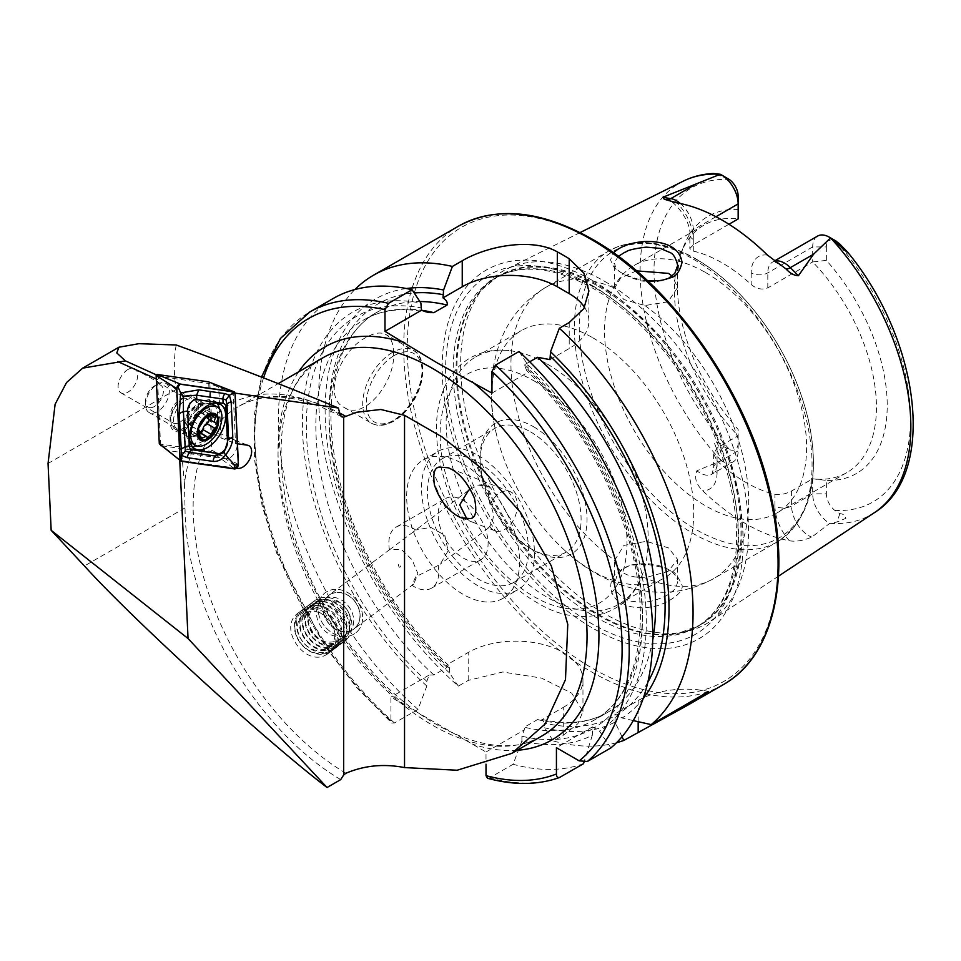 <?xml version="1.0" encoding="UTF-8"?>
<svg xmlns="http://www.w3.org/2000/svg" width="961" height="961" viewBox="0 0 961 961"><rect width="100%" height="100%" fill="white"/><g stroke="black" fill="none" stroke-linecap="round" stroke-linejoin="round"><path stroke-width="0.72" stroke-dasharray="4.8 3.6" d="M463.13 500.345A35.293 20.373 60 0 1 486.194 531.445A35.293 20.373 60 0 1 480.776 559.734A35.293 20.373 60 0 1 445.484 539.349A35.293 20.373 60 0 1 445.484 498.591A35.293 20.373 60 0 1 463.13 500.345M413.807 528.814A35.293 20.373 60 0 1 415.765 530.04L430.672 527.349L444.787 535.205L448.078 550.953L440.21 564.191L438.18 565.464A35.293 20.373 60 0 1 431.453 588.204A35.293 20.373 60 0 1 411.849 585.237L413.831 584L417.879 573.633L412.113 559.831L401.326 549.416L389.445 549.812A35.293 20.373 60 0 1 396.16 527.072A35.293 20.373 60 0 1 413.807 528.814M438.18 565.464L415.669 576.84L411.849 585.237M389.445 549.812L415.765 530.04M327.172 654.189C305.49 668.664 276.588 627.245 298.571 612.758C318.307 595.988 350.02 639.113 328.842 653.084L327.172 654.189M235.109 393.121L233.139 392.833L235.505 443.477L237.475 443.766M236.766 468.199L179.755 460.343M233.139 392.833L209.87 383.679L212.153 432.822L221.066 437.964L218.712 387.319M164.836 448.331L168.379 450.601L225.787 458.877A10.511 6.066 -60 0 0 235.541 451.31A10.511 6.066 -60 0 0 234.977 440.234A10.511 6.066 -60 0 0 234.496 440.006A10.511 6.066 -60 0 0 233.655 439.778L221.066 437.964L235.505 443.477M604.565 281.309A203.552 117.518 60 0 1 736.546 457.388A203.552 117.518 60 0 1 709.891 621.599A203.552 117.518 60 0 1 685.217 631.725A203.552 117.518 60 0 1 559.014 578.858A203.552 117.518 60 0 1 485.353 285.549A203.552 117.518 60 0 1 506.459 269.248A203.552 117.518 60 0 1 604.565 281.309M789.317 540.755C795.948 541.872 803.432 540.659 811.769 537.103L829.679 523.409L836.923 522.051L845.824 518.327C845.067 515.372 843.097 513.811 839.902 513.642L834.749 510.339A14.535 8.397 -120 0 1 826.352 493.822L812.682 493.822L791.588 506.003A11.76 6.787 180 0 1 774.938 506.003A35.965 20.77 -120 0 0 789.317 540.755A193.533 111.74 60 0 1 702.683 490.735C696.052 484.2 694.118 477.545 696.869 470.77L721.158 460.751L714.107 442.276C717.747 441.868 721.002 443.321 723.861 446.649L729.759 449.736A181.377 104.713 60 0 1 654.009 271.194A181.377 104.713 60 0 1 729.267 179.467M646.008 564.203C635.125 564.431 628.386 565.44 625.791 567.218C617.947 571.423 613.755 574.81 613.19 577.393C605.49 591.039 618.367 602.163 618.848 601.478L626.62 605.49C635.029 608.181 643.978 608.517 653.456 606.475C660.207 606.235 684.544 594.895 682.046 585.117C672.736 565.585 671.319 574.065 671.09 571.182C667.895 571.218 675.715 569.02 646.008 564.203M647.378 280.624C636.038 280.083 620.902 273.128 618.632 270.93C614.968 269.32 612.289 265.56 610.583 259.662L613.526 252.875M728.198 178.794L713.266 173.497M738.156 196.02L738.156 218.928A142.877 82.49 60 0 0 703.981 225.138A142.877 82.49 60 0 0 681.049 252.755L684.196 245.055A148.45 85.709 60 0 1 738.156 209.462M729.759 449.736A14.535 8.397 60 0 0 738.156 442.913L738.156 429.459A148.45 85.709 60 0 1 684.196 245.055M767.479 255.109A35.485 20.493 60 0 0 751.178 272.84A11.76 6.787 0 0 0 767.815 272.84L812.682 246.929L826.352 246.929A14.055 8.12 60 0 1 835.241 240.646L836.274 241.187M826.352 246.929L826.352 260.383A148.45 85.709 60 0 1 887.219 405.53A148.45 85.709 60 0 1 826.352 480.38L826.352 493.822M826.352 260.383L812.682 261.945A142.877 82.49 60 0 1 846.857 472.596A142.877 82.49 60 0 1 812.682 478.806L826.352 480.38M738.156 442.913L738.156 450.805L717.062 462.986A11.76 6.787 0 0 0 713.615 467.791A11.76 6.787 0 0 0 717.062 472.584L717.062 460.908L713.615 453.844L717.062 447.97L738.156 435.789L738.156 429.459M717.062 447.97L717.062 462.986A24.205 13.971 60 0 1 712.053 474.061L733.147 461.881A24.205 13.971 60 0 0 738.156 450.805L738.156 435.789A142.877 82.49 60 0 1 681.049 252.755M705.566 272.54A142.877 82.49 60 0 1 798.903 398.443A142.877 82.49 60 0 1 777.005 512.922A142.877 82.49 60 0 1 634.128 430.432A142.877 82.49 60 0 1 634.14 265.464A142.877 82.49 60 0 1 705.566 272.54M817.595 236.07A23.725 13.694 60 0 0 812.682 246.929L812.682 261.945L767.815 287.856C762.097 290.126 756.559 289.021 751.178 284.516A142.877 82.49 -120 0 0 722.228 262.918A142.877 82.49 -120 0 0 693.289 251.097L689.842 248.563L693.289 244.827L728.943 224.249M717.062 460.908A142.877 82.49 -120 0 0 774.938 494.326C780.308 495.095 785.858 493.99 791.588 490.987L812.682 478.806L812.682 493.822A24.205 13.971 -120 0 0 829.679 523.409M519.036 351.498L527.853 364.868A243.157 140.39 60 0 1 599.46 731.117L610.908 747.886M583.519 763.707A264.731 152.847 60 0 1 513.102 764.283L521.907 740.931A243.157 140.39 60 0 0 592.324 735.225L592.481 726.9L599.46 731.117M527.853 364.868L528.43 372.063L526.736 370.574L524.346 364.892L529.739 361.768M643.161 698.611A243.157 140.39 60 0 1 622.163 718.011L614.872 713.975L615.028 715.849A237.631 137.195 60 0 1 544.611 723.116L544.611 727.825L553.416 741.003L563.266 735.309L577.873 723.741L582.955 711.44L571.663 693.145L541.439 678.07L502.723 672.003L468.187 680.424L458.325 686.106A264.731 152.847 60 0 1 354.897 289.537M633.275 720.594L622.163 718.011M458.325 686.106L449.52 672.928L449.52 668.219L448.475 665.24L447.177 664.64L447.081 667.366L433.891 674.982L429.171 675.03L426.828 681.325L426.828 686.034L418.011 709.386L394.49 722.96L391.74 722.996L390.935 720.762L390.935 697.109L486.014 752.007L486.014 764.536M487.515 778.254L489.581 777.857L513.102 764.283M418.011 709.386A264.731 152.847 60 0 1 284.864 479.911A264.731 152.847 60 0 1 333.191 298.499M592.324 735.225L584 762.169M426.828 686.034A243.157 140.39 60 0 1 302.451 427.02A243.157 140.39 60 0 1 420.882 303.111M521.907 740.931L521.907 736.222L524.25 729.928L524.346 727.201L537.535 719.585L542.497 719.573C567.879 725.159 589.646 722.72 607.76 712.293A230.904 133.315 60 0 1 537.535 719.585M563.266 735.309L563.266 707.404L542.268 719.525L544.611 723.116M622.019 736.763L615.028 722.119A243.157 140.39 60 0 1 544.611 727.825M615.028 722.119L615.028 715.849M449.52 672.928A243.157 140.39 60 0 1 326.752 438.48A243.157 140.39 60 0 1 406.395 288.528M616.53 742.721A264.731 152.847 60 0 1 553.416 741.003M393.602 353.155C393.554 343.834 391.043 337.659 386.082 334.596C380.964 331.833 374.358 332.758 366.261 337.371C340.278 350.212 322.127 396.953 344.062 407.38C364.099 421.146 395.439 382.118 393.602 353.155M477.989 462.253A71.438 41.239 60 0 1 524.658 525.211A71.438 41.239 60 0 1 513.703 582.45A71.438 41.239 60 0 1 442.276 541.211A71.438 41.239 60 0 1 442.276 458.721A71.438 41.239 60 0 1 477.989 462.253M530.58 431.897A71.438 41.239 60 0 1 577.249 494.843A71.438 41.239 60 0 1 566.293 552.082A71.438 41.239 60 0 1 530.58 548.551A71.438 41.239 60 0 1 480.068 461.064A71.438 41.239 60 0 1 494.867 428.354A71.438 41.239 60 0 1 530.58 431.897M477.989 455.394A79.835 46.092 60 0 1 530.148 525.751A79.835 46.092 60 0 1 517.907 589.73A79.835 46.092 60 0 1 438.072 543.638A79.835 46.092 60 0 1 438.072 451.442A79.835 46.092 60 0 1 477.989 455.394M463.13 463.971A79.835 46.092 60 0 1 515.288 534.328A79.835 46.092 60 0 1 503.047 598.307A79.835 46.092 60 0 1 423.212 552.215A79.835 46.092 60 0 1 423.212 460.019A79.835 46.092 60 0 1 463.13 463.971M592.685 280.6A212.825 122.876 60 0 1 723.008 616.506A212.825 122.876 60 0 1 462.349 466.013A212.825 122.876 60 0 1 592.685 280.6M636.482 270.858L620.686 277.921L614.68 288.084L623.881 299.544L644.915 305.55L668.003 301.802L677.685 287.459L672.171 276.059M614.68 560.335L623.881 545.428L646.152 541.319L668.46 547.866L677.685 559.518L668.015 571.411L644.915 577.801C627.016 577.477 616.938 571.651 614.68 560.335A168.079 97.049 60 0 1 517.318 412.329A168.079 97.049 60 0 1 545.752 287.375A168.079 97.049 60 0 1 614.68 288.084M592.685 337.719A142.877 82.49 60 0 1 686.022 463.61A142.877 82.49 60 0 1 664.123 578.102A142.877 82.49 60 0 1 563.098 548.827A142.877 82.49 60 0 1 496.08 432.762A142.877 82.49 60 0 1 521.246 330.644A142.877 82.49 60 0 1 592.685 337.719M547.157 363.991A142.877 82.49 60 0 1 642.681 573.789A142.877 82.49 60 0 1 618.596 604.385A142.877 82.49 60 0 1 475.731 521.895A142.877 82.49 60 0 1 475.731 356.915A142.877 82.49 60 0 1 514.255 351.354A142.877 82.49 60 0 1 547.157 363.991M533.547 426.744A75.643 43.665 60 0 1 587.039 519.384A75.643 43.665 60 0 1 533.547 550.269A75.643 43.665 60 0 1 480.068 457.628A75.643 43.665 60 0 1 533.547 426.744M429.171 675.03L390.935 697.109M563.266 707.404A67.234 38.812 0 0 0 582.955 679.956A67.234 38.812 0 0 0 541.451 644.098A67.234 38.812 0 0 0 468.187 652.507L447.177 664.64M486.014 752.007L524.25 729.928M491.96 393.121L528.43 372.063M549.968 359.63L569.212 348.519A67.234 38.812 0 0 0 588.901 321.07A67.234 38.812 0 0 0 584.576 307.388M708.617 691.476A67.234 38.812 0 0 0 638.164 700.521L614.872 713.975M592.481 726.9L556.431 747.718M677.685 581.693C676.556 586.642 674.61 590.006 671.823 591.772L668.315 594.318C665.036 597.466 648.747 602.247 648.158 601.646L644.603 602.066C623.665 601.886 627.028 598.583 624.734 598.763C624.037 597.61 626.055 601.514 617.202 592.144C614.415 586.006 615.917 591.592 614.656 583.711L616.938 575.555C616.169 577.189 617.142 573.333 624.182 568.323L628.446 566.149C628.086 565.152 634.008 564.263 646.224 563.458C657.348 564.78 664.688 566.822 668.255 569.561C673.193 572.42 676.244 575.747 677.433 579.555L677.685 559.518M618.343 256.359C614.427 262.329 613.19 264.635 614.656 263.278C615.088 267.134 617.382 270.353 621.527 272.948L623.881 274.414C644.759 283.855 644.735 280.336 645.564 281.381L653.876 281.777C661.588 280.96 665.913 280.095 666.862 279.207L668.243 278.582M733.147 461.881A24.205 13.971 60 0 1 721.158 460.751M340.122 414.635A224.742 129.747 -120 0 0 184.428 483.635L175.995 389.577C173.713 373.18 173.773 358.309 176.211 344.975M184.428 483.635L185.029 507.888A222.712 128.582 -120 0 0 340.723 779.611M168.379 450.601L179.743 459.983M161.676 445.772L216.874 453.724A10.511 6.066 120 0 0 226.628 446.168A10.511 6.066 120 0 0 226.063 435.081A10.511 6.066 120 0 0 224.742 434.636L212.153 432.822M156.343 374.85L159.946 376.484L209.87 383.679M159.946 376.484L157.52 379.535L156.271 378.97M160.559 444.859L157.52 379.535M184.368 396.965L184.368 396.965A20.169 11.64 120 0 0 170.097 421.675A20.169 11.64 120 0 0 184.368 429.903A20.169 11.64 120 0 0 198.627 405.206A20.169 11.64 120 0 0 184.368 396.965L179.911 399.548A13.862 8 120 0 0 170.097 416.533A13.862 8 120 0 0 172.968 422.876A13.862 8 120 0 0 186.842 414.864A13.862 8 120 0 0 186.842 398.863A13.862 8 120 0 0 179.911 399.548L184.368 396.965M127.909 369.529A13.862 8 120 0 0 118.852 381.745A13.862 8 120 0 0 120.978 392.857A13.862 8 120 0 0 134.84 384.844A13.862 8 120 0 0 134.84 368.832A13.862 8 120 0 0 127.909 369.529M470.373 489.101L478.434 485.089A21.01 17.118 -126.9 0 1 489.377 486.927C488.212 490.759 488.452 496.741 490.086 504.849C494.459 512.489 494.338 519.601 489.726 526.208L488.753 527.733L487.323 527.865L473.341 522.472L466.974 519.048M352.711 629.779A21.01 17.118 -126.9 0 1 327.208 621.491A21.01 17.118 -126.9 0 1 328.878 595.243A21.01 17.118 -126.9 0 1 355.186 601.766A21.01 17.118 -126.9 0 1 354.116 628.854A21.01 17.118 -126.9 0 1 352.711 629.779M398.431 564.467C399.055 570.75 402.779 564.203 398.431 564.467M353.78 634.2A25.214 20.541 -126.9 0 1 323.184 624.254A25.214 20.541 -126.9 0 1 325.19 592.769A25.214 20.541 -126.9 0 1 356.747 600.601A25.214 20.541 -126.9 0 1 355.462 633.083A25.214 20.541 -126.9 0 1 353.78 634.2M478.434 485.089L489.377 486.927M489.726 526.208A21.01 13.778 -68.9 0 0 492.957 529.763A21.01 13.778 -68.9 0 0 494.843 530.76A21.01 13.778 -68.9 0 0 515.252 516.105A21.01 13.778 -68.9 0 0 509.943 491.539A21.01 13.778 -68.9 0 0 490.086 504.849M238.436 464.475L211.84 450.253L208.669 382.214L235.121 393.337M180.175 460.463L159.562 443.97L210.939 451.382L234.844 468.992M190.903 396.1A18.487 10.679 120 0 0 173.749 409.41A18.487 10.679 120 0 0 174.734 428.918A18.487 10.679 120 0 0 193.221 418.239A18.487 10.679 120 0 0 193.221 396.893A18.487 10.679 120 0 0 190.903 396.1M211.84 450.253L210.939 451.382M217.066 403.212A25.635 14.799 120 0 0 214.447 400.905A25.635 14.799 120 0 0 211.24 399.8A25.635 14.799 120 0 0 187.455 418.263A25.635 14.799 120 0 0 188.824 445.303A25.635 14.799 120 0 0 192.14 446.409M197.125 445.976A25.635 14.799 120 0 0 219.42 408.761M190.987 442.733A22.067 12.733 120 0 0 196.524 443.658A22.067 12.733 120 0 0 215.132 425.819A22.067 12.733 120 0 0 213.042 404.521M211.456 403.836A22.067 12.733 120 0 0 207.576 403.584A22.067 12.733 120 0 0 190.987 417.266A22.067 12.733 120 0 0 187.443 438.468A22.067 12.733 120 0 0 190.086 442.12M151.333 407.632A12.601 7.28 120 0 0 163.238 392.953A12.601 7.28 120 0 0 154.469 385.89A12.601 7.28 120 0 0 145.555 401.326A12.601 7.28 120 0 0 151.333 407.632M153.267 413.158A16.805 9.706 120 0 0 167.43 399.56A16.805 9.706 120 0 0 165.845 383.343A16.805 9.706 120 0 0 157.448 384.172A16.805 9.706 120 0 0 145.555 404.761A16.805 9.706 120 0 0 149.039 412.449A16.805 9.706 120 0 0 153.267 413.158M181.197 429.279A16.805 9.706 120 0 0 194.134 418.239A16.805 9.706 120 0 0 196.092 401.914A16.805 9.706 120 0 0 193.774 399.464A16.805 9.706 120 0 0 176.968 409.17A16.805 9.706 120 0 0 176.968 428.582A16.805 9.706 120 0 0 180.248 429.363A16.805 9.706 120 0 0 181.197 429.279M200.669 433.027A2.811 1.622 -60 0 1 199.528 433.039A2.811 1.622 -60 0 1 199.095 432.546A4.925 2.847 120 0 0 198.35 431.681A4.925 2.847 120 0 0 194.338 433.231A2.811 1.622 -60 0 1 192.056 434.12A2.811 1.622 -60 0 1 191.876 431.201A4.925 2.847 120 0 0 191.575 426.095A4.925 2.847 120 0 0 191.047 425.903A2.811 1.622 -60 0 1 190.746 425.783A2.811 1.622 -60 0 1 190.362 423.369A2.811 1.622 -60 0 1 192.404 420.918A4.925 2.847 120 0 0 196.32 414.936A2.811 1.622 -60 0 1 197.606 412.197A2.811 1.622 -60 0 1 199.72 411.5A2.811 1.622 -60 0 1 200.152 411.993A4.925 2.847 120 0 0 200.897 412.858A4.925 2.847 120 0 0 204.897 411.308A2.811 1.622 -60 0 1 207.192 410.419A2.811 1.622 -60 0 1 207.36 413.338A4.925 2.847 120 0 0 206.663 416.425M207.672 418.443A4.925 2.847 120 0 0 208.201 418.636A2.811 1.622 -60 0 1 208.501 418.744A2.811 1.622 -60 0 1 208.873 419.14M348.891 632.662A21.01 17.118 53.1 0 0 348.182 605.838A21.01 17.118 53.1 0 0 322.476 600.06A21.01 17.118 53.1 0 0 321.406 627.137A21.01 17.118 53.1 0 0 347.702 633.659A21.01 17.118 53.1 0 0 348.891 632.662M329.959 646.885A21.01 17.118 53.1 0 0 329.251 620.049A21.01 17.118 53.1 0 0 303.532 614.283A21.01 17.118 53.1 0 0 302.475 641.359A21.01 17.118 53.1 0 0 328.77 647.882A21.01 17.118 53.1 0 0 329.959 646.885M355.186 627.725A20.842 16.974 53.1 0 0 345.383 594.114A20.842 16.974 53.1 0 0 323.917 614.307A20.842 16.974 53.1 0 0 355.186 627.725M356.891 631.894A25.214 20.541 53.1 0 0 356.05 599.7A25.214 20.541 53.1 0 0 325.19 592.769A25.214 20.541 53.1 0 0 323.905 625.263A25.214 20.541 53.1 0 0 355.462 633.083A25.214 20.541 53.1 0 0 356.891 631.894M346.164 639.942A25.214 20.541 53.1 0 0 345.323 607.748A25.214 20.541 53.1 0 0 314.463 600.817A25.214 20.541 53.1 0 0 313.19 633.311A25.214 20.541 53.1 0 0 344.747 641.143A25.214 20.541 53.1 0 0 346.164 639.942M344.362 639.209A23.532 19.172 53.1 0 0 349.131 630.884A23.532 19.172 53.1 0 0 325.539 599.46A23.532 19.172 53.1 0 0 310.595 628.086A23.532 19.172 53.1 0 0 344.362 639.209M343.473 641.96A25.214 20.541 53.1 0 0 348.591 633.047A25.214 20.541 53.1 0 0 323.304 599.376A25.214 20.541 53.1 0 0 307.304 630.044A25.214 20.541 53.1 0 0 343.473 641.96M341.672 641.227A23.532 19.172 53.1 0 0 346.453 632.903A23.532 19.172 53.1 0 0 322.848 601.478A23.532 19.172 53.1 0 0 307.904 630.104A23.532 19.172 53.1 0 0 341.672 641.227M340.783 643.978A25.214 20.541 53.1 0 0 345.9 635.065A25.214 20.541 53.1 0 0 320.614 601.406A25.214 20.541 53.1 0 0 304.613 632.074A25.214 20.541 53.1 0 0 340.783 643.978M338.981 643.245A23.532 19.172 53.1 0 0 343.762 634.921A23.532 19.172 53.1 0 0 320.157 603.496A23.532 19.172 53.1 0 0 305.214 632.122A23.532 19.172 53.1 0 0 338.981 643.245M338.092 646.008A25.214 20.541 53.1 0 0 343.209 637.083A25.214 20.541 53.1 0 0 317.935 603.424A25.214 20.541 53.1 0 0 301.922 634.092A25.214 20.541 53.1 0 0 338.092 646.008M336.29 645.263A23.532 19.172 53.1 0 0 341.071 636.939A23.532 19.172 53.1 0 0 317.466 605.526A23.532 19.172 53.1 0 0 302.523 634.14A23.532 19.172 53.1 0 0 336.29 645.263M335.413 648.026A25.214 20.541 53.1 0 0 340.518 639.113A25.214 20.541 53.1 0 0 315.244 605.442A25.214 20.541 53.1 0 0 303.7 608.902A25.214 20.541 53.1 0 0 302.427 641.395A25.214 20.541 53.1 0 0 333.984 649.216A25.214 20.541 53.1 0 0 335.413 648.026M333.263 649.636A25.214 20.541 53.1 0 0 332.422 617.442A25.214 20.541 53.1 0 0 301.562 610.511A25.214 20.541 53.1 0 0 300.276 643.005A25.214 20.541 53.1 0 0 331.845 650.837A25.214 20.541 53.1 0 0 333.263 649.636M331.941 649.155A24.037 19.58 53.1 0 0 320.626 610.403A24.037 19.58 53.1 0 0 295.892 633.683A24.037 19.58 53.1 0 0 331.941 649.155M345.936 773.245A218.507 126.155 60 0 1 204.573 580.588A218.507 126.155 60 0 1 238.4 406.599A218.507 126.155 60 0 1 339.714 413.074M541.776 736.066A218.507 126.155 60 0 1 323.268 609.911A218.507 126.155 60 0 1 323.268 357.6C255.938 388.676 270.461 550.701 358.201 654.885C417.326 730.672 498.543 763.767 541.776 736.066M874.534 512.561A191.443 110.527 60 0 1 829.872 523.373M721.086 460.571A191.443 110.527 60 0 1 683.211 181.185M835.241 240.646A181.377 104.713 60 0 1 910.499 419.272A181.377 104.713 60 0 1 834.749 510.339M527.853 369.625A237.631 137.195 60 0 1 594.03 727.97M647.81 682.31A237.631 137.195 60 0 1 616.722 714.864M517.126 750.301A226.916 131.008 60 0 1 472.103 743.982M404.833 705.134A226.916 131.008 60 0 1 298.631 371.835M390.935 720.762A259.686 149.928 60 0 1 263.554 377.865M559.999 777.281A264.731 152.847 60 0 1 489.581 777.857M394.49 722.96A264.731 152.847 60 0 1 261.344 493.486A264.731 152.847 60 0 1 309.67 312.073M592.324 728.955A237.631 137.195 60 0 1 521.907 736.222M426.828 681.325A237.631 137.195 60 0 1 306.367 429.279A237.631 137.195 60 0 1 420.882 307.868M433.891 674.982A230.904 133.315 60 0 1 363.666 319.965A230.904 133.315 60 0 1 421.435 310.259M524.346 364.892A230.904 133.315 60 0 1 594.571 719.909A230.904 133.315 60 0 1 524.346 727.201M652.711 640.134A230.904 133.315 60 0 1 607.76 712.293L594.571 719.909C639.113 696.124 654.129 617.935 626.38 532.202C605.886 469.388 572.684 415.512 526.736 370.574M447.081 667.366A230.904 133.315 60 0 1 376.856 312.349A230.904 133.315 60 0 1 419.849 301.538M449.52 668.219A237.631 137.195 60 0 1 330.14 435.357A237.631 137.195 60 0 1 414.191 292.949M723.261 684.664A264.731 152.847 60 0 1 458.529 531.817A264.731 152.847 60 0 1 458.529 226.135M592.685 240.274A262.209 151.394 60 0 1 753.256 654.117A262.209 151.394 60 0 1 432.114 468.716A262.209 151.394 60 0 1 592.685 240.274M592.12 285.513A207.192 119.62 60 0 1 719.008 612.529A207.192 119.62 60 0 1 465.244 466.025A207.192 119.62 60 0 1 592.12 285.513M595.652 288.168A201.45 116.305 60 0 1 727.261 465.689A201.45 116.305 60 0 1 696.377 627.113A201.45 116.305 60 0 1 494.927 510.808A201.45 116.305 60 0 1 494.927 278.185A201.45 116.305 60 0 1 595.652 288.168M598.559 286.498A201.45 116.305 60 0 1 730.156 464.019A201.45 116.305 60 0 1 699.284 625.443A201.45 116.305 60 0 1 497.822 509.138A201.45 116.305 60 0 1 497.834 276.516A201.45 116.305 60 0 1 598.559 286.498M599.472 285.825A201.618 116.413 60 0 1 735.79 480.908A201.618 116.413 60 0 1 679.355 632.927A201.618 116.413 60 0 1 498.663 508.645A201.618 116.413 60 0 1 481.389 290.03A201.618 116.413 60 0 1 599.472 285.825M696.305 259.362A165.568 95.583 60 0 1 797.69 520.67A165.568 95.583 60 0 1 594.919 403.596A165.568 95.583 60 0 1 696.305 259.362M693.217 259.086A168.079 97.049 60 0 1 803.024 407.2A168.079 97.049 60 0 1 777.257 541.896A168.079 97.049 60 0 1 609.178 444.847A168.079 97.049 60 0 1 609.178 250.761A168.079 97.049 60 0 1 693.217 259.086M644.915 305.55A168.079 97.049 60 0 1 742.276 453.556A168.079 97.049 60 0 1 713.831 578.51A168.079 97.049 60 0 1 644.915 577.801M533.547 380.604A132.162 76.303 60 0 1 614.475 589.177A132.162 76.303 60 0 1 452.619 495.732A132.162 76.303 60 0 1 533.547 380.604M468.187 680.424L468.187 652.507M569.212 322.536L569.212 348.519M638.164 721.699L638.164 700.521M791.588 490.987L791.588 506.003A24.205 13.971 -120 0 0 811.769 537.103M839.902 513.642L836.923 522.051M774.938 506.003L774.938 494.326M717.062 472.584A35.965 20.77 60 0 1 702.683 490.735M713.615 453.844L713.615 467.791L712.053 474.061A24.205 13.971 60 0 1 696.869 470.77M723.861 446.649L717.783 453.28M767.815 287.856L767.815 272.84A23.725 13.694 60 0 1 772.728 261.981A23.725 13.694 60 0 1 774.914 261.116M693.289 251.097L693.289 239.421A35.485 20.493 -120 0 0 676.988 202.867M751.178 272.84L751.178 284.516M693.289 239.421A11.76 6.787 180 0 1 689.842 234.616A11.76 6.787 180 0 1 693.289 229.811L715.957 216.718M680.4 203.528A23.725 13.694 -120 0 1 693.289 229.811L693.289 244.827M665.673 199.48A11.76 8.709 98.9 0 0 666.105 199.564A11.76 8.709 98.9 0 0 666.369 199.6M717.326 173.593L724.582 177.401M392.412 352.471A42.02 24.265 120 0 0 364.964 389.493A42.02 24.265 120 0 0 371.402 423.164A42.02 24.265 120 0 0 413.422 398.911A42.02 24.265 120 0 0 413.422 350.393A42.02 24.265 120 0 0 392.412 352.471M394.202 355.558A39.497 22.8 -60 0 1 418.383 389.974A39.497 22.8 -60 0 1 370.009 417.903A39.497 22.8 -60 0 1 394.202 355.558M216.874 453.724L225.787 458.877L237.151 467.815M247.397 445.195L233.655 439.778L224.742 434.636M185.029 507.888L84.436 565.969M175.995 389.577L48.05 463.454M203.516 403.38A18.487 10.679 120 0 0 186.35 416.69A18.487 10.679 120 0 0 187.335 436.198A18.487 10.679 120 0 0 205.834 425.519A18.487 10.679 120 0 0 205.834 404.173A18.487 10.679 120 0 0 203.516 403.38M192.032 436.234A17.454 10.078 120 0 0 207.924 418.756A17.454 10.078 120 0 0 200.789 404.521A17.454 10.078 120 0 0 187.647 415.332A17.454 10.078 120 0 0 184.848 432.126A17.454 10.078 120 0 0 192.032 436.234M199.095 432.546L207.192 437.219M194.338 433.231L199.828 436.402M191.876 431.201L199.972 435.874M191.047 425.903L198.699 430.324M192.404 420.918L200.501 425.591M196.32 414.936L204.417 419.609M200.152 411.993L207.36 416.161M204.897 411.308L212.994 415.981M207.36 413.338L212.549 416.341M208.201 418.636L216.285 423.308M431.453 588.204L480.776 559.734M396.16 527.072L445.484 498.591M341.696 416.834C300.264 394.527 265.837 391.115 238.4 406.599L278.246 383.595M580.06 232.586L506.459 269.248M778.434 576.204L709.891 621.599M777.005 512.922L846.857 472.596M634.14 265.464L703.981 225.138M261.44 377.048L254.184 415.596L254.437 459.034L262.125 505.702L276.936 553.776L325.226 646.609L356.807 687.692L391.74 722.996M448.475 665.24C395.235 616.59 351.51 539.842 337.059 469.701C320.854 395.824 337.996 333.587 376.856 312.349L363.666 319.965C381.673 309.586 403.284 307.124 428.486 312.577M513.703 582.45L566.293 552.082M442.276 458.721L494.867 428.354M503.047 598.307L517.907 589.73M423.212 460.019L438.072 451.442M685.217 631.725L679.355 632.927L699.284 625.443L696.377 627.113C719.609 613.382 732.883 587.615 736.174 549.812C738.384 516.225 731.753 479.719 716.281 440.318C691.187 376.364 642.392 316.325 593.129 288.42C554.197 266.846 521.463 263.434 494.927 278.185L497.834 276.516L481.389 290.03L485.353 285.549M563.098 548.827C588.024 572.516 616.289 586.703 647.87 591.399C671.21 594.282 693.193 589.994 713.831 578.51L777.257 541.896C810.579 519.24 820.862 478.206 808.117 418.792C797.246 374.802 776.332 335.233 745.388 300.084C729.699 282.702 713.146 268.948 695.74 258.833C662.862 240.214 634.008 237.523 609.178 250.761L545.752 287.375C525.487 299.508 510.771 316.409 501.606 338.056C489.882 367.763 488.044 399.332 496.08 432.762M618.596 604.385L664.123 578.102M475.731 356.915L521.246 330.644M642.681 573.789C628.902 616.205 580.985 628.782 538.905 603.724C509.81 587.207 485.173 561.644 465.016 527.024C445.904 493.101 436.378 459.814 436.426 427.201C436.63 413.602 438.913 401.29 443.273 390.25C448.991 375.907 457.989 365.12 470.265 357.888C483.419 350.609 498.074 348.423 514.255 351.354M530.58 548.551L533.547 550.269M480.068 461.064L480.068 457.628M582.955 711.44L582.955 679.956M588.901 290.955L588.901 321.07M614.656 583.711L614.656 559.518M677.685 287.459L677.685 265.332M614.656 287.459L614.656 263.266M779.96 264.515C774.53 261.933 772.115 261.092 772.728 261.981L774.602 260.899M664.339 199.287L666.105 199.564C673.156 198.579 691.427 221.426 689.842 234.616L689.842 248.551M668.255 569.561L671.09 571.182M625.791 567.23L628.458 566.149M621.539 272.936L618.632 270.942M669.913 277.933L666.886 279.207M344.062 407.38L371.402 423.164C378.238 426.792 386.094 425.879 394.971 420.425C402.479 415.608 408.893 408.677 414.239 399.644C427.381 377.493 423.789 354.285 413.422 350.393L386.082 334.596M170.097 416.533L170.097 421.675M120.978 392.857L172.968 422.876M134.84 368.832L186.842 398.863M234.977 440.234L226.063 435.081M234.496 440.006L248.418 445.46M468.487 490.41L413.795 531.481M389.782 549.512L328.878 595.243M488.753 527.733L440.21 564.191M413.831 584L354.116 628.854M314.463 600.817L298.571 612.758M344.747 641.143L328.842 653.084M509.943 491.539L448.294 467.803M494.843 530.76L487.323 527.865M473.341 522.484L461.316 517.847M174.734 428.918L187.335 436.198L185.713 432.534C184.068 428.222 187.179 420.558 195.035 409.554C202.074 404.197 205.45 402.335 205.173 403.956L193.221 396.893M188.824 445.303L194.759 448.727M214.447 400.905L220.381 404.329M180.248 429.363L184.848 432.126L187.443 438.468M196.092 401.914L200.789 404.521L207.576 403.584M145.555 401.326L145.555 404.761M154.469 385.89L157.448 384.172M149.039 412.449L176.968 428.582M165.845 383.343L193.774 399.464M199.528 433.039L207.72 437.772M198.35 431.681L200.441 432.894M192.056 434.12L200.381 438.913M191.575 426.095L198.603 430.156M190.746 425.783L198.891 430.492M199.72 411.5L207.912 416.233M200.897 412.858L206.879 416.305M207.192 410.419L215.504 415.224M208.501 418.744L216.645 423.453M328.77 647.882L347.702 633.659M303.532 614.283L322.476 600.06M325.539 599.46L323.304 599.376M349.131 630.884L348.591 633.047M322.848 601.478L320.614 601.406M346.453 632.903L345.9 635.065M320.157 603.496L317.935 603.424M343.762 634.921L343.209 637.083M317.466 605.526L315.244 605.442M341.071 636.939L340.518 639.113M331.845 650.837L333.984 649.216M301.562 610.511L303.7 608.902M345.239 607.304A21.01 21.01 0 0 0 309.526 614.331A21.01 21.01 0 0 0 333.467 641.744A21.01 21.01 0 0 0 345.239 607.304"/><path stroke-width="1.44" d="M338.356 408.005L340.122 414.635L341.696 416.834L343.666 417.194L356.579 412.269L380.784 409.482L404.533 415.32L442.024 436.883L482.002 468.86L520.478 512.369L551.326 565.945L567.771 624.398L565.476 679.679L545.091 724.041L511.805 753.376L457.16 770.229L404.533 767.587C383.871 763.563 364.339 765.449 345.936 773.245L343.666 774.974L340.723 779.611L327.052 787.503C265.404 740.583 132.774 619.473 84.436 565.969L51.161 530.316L48.05 463.454L55.113 404.269L66.537 382.55L82.67 368.147L125.447 360.892L116.786 352.951L118.912 347.221L138.901 343.69L176.211 344.975C235.769 366.718 289.814 387.727 338.356 408.005L235.109 393.121M179.755 460.343L188.056 638.536L327.052 787.503M237.475 443.766L247.397 445.195A12.745 7.364 -60 0 1 248.418 445.46A12.745 7.364 -60 0 1 249.908 458.685A12.745 7.364 -60 0 1 237.847 468.355L236.766 468.199M835.241 240.646L839.566 243.794L847.962 252.935L830.532 237.908L813.583 254.209L798.423 275.711C794.014 275.471 789.93 273.26 786.182 269.056L767.479 255.109A195.215 112.713 60 0 0 676.988 202.867L664.339 199.287L662.682 197.341L720.306 174.265L713.266 173.497C702.455 174.049 692.437 176.608 683.211 181.185A191.443 110.527 60 0 1 720.209 174.229M613.526 252.875C620.049 246.328 630.872 242.484 646.008 241.355C667.763 241.571 679.775 248.563 682.046 262.293C679.835 271.699 675.787 276.912 669.913 277.933L663.33 279.939C662.862 279.975 658.429 281.393 647.378 280.624M715.957 216.718L738.156 203.912L738.156 196.02A14.055 8.12 -120 0 0 729.267 179.467L721.387 174.854A23.725 13.694 -120 0 0 720.306 174.265M836.01 242.112L839.566 243.794L848.034 252.647C919.713 339.81 937.6 473.749 874.534 512.561L778.434 576.204M721.387 174.854A23.725 13.694 -120 0 1 738.156 203.912L738.156 218.928L728.943 224.249M388.556 303.316A264.731 152.847 60 0 0 309.67 312.073L333.191 298.499A264.731 152.847 60 0 1 412.077 289.741L388.556 303.316L384.989 309.682L384.989 331.365L437.279 362.934L491.96 393.121L491.96 371.439L495.516 365.084L519.036 351.498A264.731 152.847 60 0 1 610.908 747.886L587.387 761.472L579.195 760.86L556.431 747.718L556.431 774.001A259.686 149.928 60 0 1 486.014 775.659L487.515 778.254M529.739 361.768L537.535 357.276L549.968 359.63L550.545 351.762A243.157 140.39 60 0 1 643.161 698.611M550.545 351.762L559.35 328.23A264.731 152.847 60 0 1 651.222 724.618L633.275 720.594M486.014 764.536L486.014 775.659M584 762.169L583.519 763.707L559.482 777.521C537.836 785.161 513.847 785.413 487.503 778.266M559.999 777.281C557.62 778.038 556.431 776.944 556.431 774.001M406.395 288.528A243.157 140.39 60 0 1 443.586 290.006L442.997 297.874C446.385 300.048 447.742 302.439 447.081 305.045L433.891 312.661L428.486 312.577L421.459 310.307L420.882 303.111L412.077 289.741M651.222 724.618L708.617 691.476L686.659 705.794L623.833 740.426A264.731 152.847 60 0 1 616.53 742.721M623.833 740.426L622.019 736.763M354.897 289.537A264.731 152.847 60 0 1 373.505 275.218A264.731 152.847 60 0 1 452.391 266.461L443.586 290.006M559.35 328.23L569.212 322.536L583.82 308.673L588.901 290.955L583.832 273.116L569.212 258.737A264.731 152.847 -120 0 0 563.266 255.194A264.731 152.847 -120 0 0 557.32 251.878C532.31 237.547 487.431 245.824 462.241 260.779L452.391 266.461M672.171 276.059L668.448 273.38L636.482 270.858M584.576 307.388A67.234 38.812 0 0 0 569.212 293.622L557.32 286.762A67.234 38.812 0 0 0 462.241 286.762L442.997 297.874M433.891 312.661A230.904 133.315 60 0 0 421.435 310.259L384.989 331.365M668.243 278.582L674.802 273.38L677.685 265.428C675.859 258.004 673.277 253.692 669.937 252.515L660.339 248.406L646.224 247.133C624.097 249.896 627.004 252.238 624.83 252.275L618.343 256.359M774.602 260.899L817.595 236.07A23.725 13.694 60 0 1 829.451 237.247A23.725 13.694 60 0 1 830.532 237.908M439.453 467.058L448.294 467.803C458.769 472.007 467.49 482.158 474.47 498.254C477.112 511.42 475.683 518.195 470.157 518.592L461.316 517.847L458.109 516.345C447.37 510.051 439.477 499.588 434.432 484.981C432.798 473.437 434.468 467.454 439.453 467.058M164.836 448.331L161.676 445.772M160.595 445.616L160.559 444.859M156.271 378.97L117.795 361.588M51.161 530.316L188.056 638.536M466.974 519.048L459.742 504.837L468.487 490.41L470.373 489.101M125.447 360.892L156.343 374.85M217.174 403.236A25.635 14.799 120 0 0 193.389 421.687A25.635 14.799 120 0 0 194.759 448.727A25.635 14.799 120 0 0 220.381 433.928A25.635 14.799 120 0 0 220.381 404.329A25.635 14.799 120 0 0 217.174 403.236M225.871 407.188A8.409 4.853 120 0 0 223.084 403.332L196.729 399.536A8.409 4.853 120 0 0 190.554 402.995A8.409 4.853 120 0 0 187.635 410.96L189.269 445.868A8.409 4.853 120 0 0 192.056 449.712L218.411 453.52A8.409 4.853 120 0 0 224.586 450.048A8.409 4.853 120 0 0 227.493 442.096L225.871 407.188L227 404.593L226.003 399.836L222.964 399.007L223.084 403.332M176.692 388.568L156.114 375.559L159.286 443.598L181.124 461.244L234.844 468.992L238.436 464.475L235.121 393.337L234.016 391.8L180.284 384.052L176.692 388.568L180.007 459.718M208.465 381.853L234.28 391.872L208.393 381.829L157.015 374.43L180.284 384.052M159.418 443.91L180.175 460.463M156.114 375.559L157.015 374.43M233.943 391.956L180.272 384.22A3.195 1.838 120 0 0 177.929 385.529A3.195 1.838 120 0 0 176.824 388.556L180.127 459.634A3.195 1.838 120 0 0 181.185 461.1L234.868 468.836A3.195 1.838 120 0 0 237.211 467.514A3.195 1.838 120 0 0 238.316 464.499L235.013 393.421A3.195 1.838 120 0 0 233.943 391.956L231.445 394.106L235.013 393.421M192.14 446.409A25.635 14.799 120 0 0 197.125 445.976M219.42 408.761A25.635 14.799 120 0 0 217.066 403.212M225.162 393.662A5.886 4.685 98.2 0 0 222.964 399.007L196.597 395.211L183.383 396.16L183.431 411.764L185.317 451.009L189.089 452.259L215.456 456.067L224.117 452.487L225.523 454.973C222.051 459.562 217.967 461.712 213.246 461.412L186.89 457.604L181.593 455.406L179.275 414.419L180.644 392.905L198.807 389.854L225.162 393.662L229.415 395.271L231.157 401.938L232.778 436.847C232.706 443.177 230.28 449.219 225.523 454.973L234.76 465.184L234.868 468.836M185.317 451.009L181.593 455.406L181.185 461.1M226.003 399.836L229.415 395.271L231.445 394.106M183.383 396.16L180.644 392.905L177.773 386.37L180.272 384.22M224.117 452.487L227.493 442.096M204.188 440.799A15.124 8.733 120 0 0 218.507 418.948A15.124 8.733 120 0 0 201.161 421.435A15.124 8.733 120 0 0 204.188 440.799M209.822 437.267L211.012 434.276L217.27 425.723A14.079 8.132 120 0 1 209.822 437.267L209.33 437.651A14.079 8.132 120 0 1 200.501 438.973L206.255 436.258L207.72 437.772M216.645 423.453L217.27 425.723A14.079 8.132 120 0 0 215.636 415.308A14.079 8.132 120 0 0 206.555 416.497L206.05 416.882A14.079 8.132 120 0 0 198.759 427.957L198.519 428.882A14.079 8.132 120 0 0 200.044 438.6L199.564 430.708L198.603 430.156M207.192 437.219L209.33 437.651M198.519 428.882L198.891 430.492M206.05 416.882L198.759 427.957M206.663 416.425A4.925 2.847 120 0 0 207.672 418.443L216.285 423.308C214.243 422.444 213.967 420.678 215.456 418.011L215.504 415.224M215.636 415.308L207.912 416.233M208.813 417.41L206.555 416.497M217.354 407.008A22.067 12.733 120 0 0 195.287 419.753A22.067 12.733 120 0 0 195.287 445.219A22.067 12.733 120 0 0 200.837 446.144A22.067 12.733 120 0 0 219.432 428.306A22.067 12.733 120 0 0 217.354 407.008L213.042 404.521A22.067 12.733 120 0 0 211.456 403.836M190.086 442.12A22.067 12.733 120 0 0 190.987 442.733L195.287 445.219M208.873 419.14A2.811 1.622 -60 0 1 208.717 421.591A2.811 1.622 -60 0 1 206.843 423.609A4.925 2.847 120 0 0 202.915 429.603A2.811 1.622 -60 0 1 200.669 433.027M339.714 413.074A218.507 126.155 60 0 1 345.936 416.449M278.246 383.595L323.268 357.6A218.507 126.155 60 0 1 432.522 368.423A218.507 126.155 60 0 1 575.279 560.972A218.507 126.155 60 0 1 541.776 736.066L511.805 753.376M343.666 774.974L343.666 417.194M830.748 238.04A191.443 110.527 60 0 1 874.534 512.561M495.516 365.084A264.731 152.847 60 0 1 587.387 761.472M491.96 371.439A259.686 149.928 60 0 1 579.195 760.86M550.545 356.519A237.631 137.195 60 0 1 647.81 682.31M472.103 381.661A226.916 131.008 60 0 1 597.105 607.196A226.916 131.008 60 0 1 517.126 750.301M298.631 371.835A226.916 131.008 60 0 1 404.833 342.825M263.554 377.865A259.686 149.928 60 0 1 384.989 309.682M537.535 357.276A230.904 133.315 60 0 1 652.711 640.134M419.849 301.538A230.904 133.315 60 0 1 447.081 305.045M414.191 292.949A237.631 137.195 60 0 1 443.586 294.763M373.505 275.218L458.529 226.135A264.731 152.847 60 0 1 590.895 239.241A264.731 152.847 60 0 1 763.839 472.524A264.731 152.847 60 0 1 723.261 684.664L686.659 705.794M569.212 258.737L569.212 293.622M557.32 251.878L557.32 286.762M462.241 260.779L462.241 286.762M638.164 732.15L638.164 721.699M786.182 269.056A11.76 4.06 134.9 0 0 790.326 267.626L798.423 275.711M774.914 261.116A23.725 13.694 60 0 1 790.326 267.626L813.583 254.209M666.369 199.6A11.76 8.709 98.9 0 0 670.778 198.615L662.682 197.341M680.4 203.528A23.725 13.694 -120 0 0 670.778 198.615L694.034 185.185M404.533 767.587L404.533 415.32M237.151 467.815L237.847 468.355M234.76 465.184L238.316 464.499M177.773 386.37L176.824 388.556M181.076 457.436L180.127 459.634M232.778 436.847L228.622 439.501L227 404.593A5.886 3.568 -2.7 0 1 231.157 401.938M213.246 461.412A5.886 4.685 98.2 0 1 215.456 456.067L218.411 453.52M186.89 457.604L189.089 452.259L192.056 449.712M180.896 449.328L185.053 446.673L189.269 445.868M179.275 414.419A5.886 3.568 -2.7 0 1 183.431 411.764L187.635 410.96M198.807 389.854L196.597 395.211L196.729 399.536M206.843 423.609L214.928 428.282M202.915 429.603L211.012 434.276M199.828 436.402L202.435 437.904M207.36 416.161L208.237 416.666M212.549 416.341L215.456 418.011M683.211 181.185L580.06 232.586M309.67 312.073L280.456 338.44L261.44 377.048M458.529 226.135C496.116 205.834 540.647 210.159 592.156 239.121C673.048 284.384 749.712 394.983 771.263 497.245C790.771 582.606 772.055 657.456 723.261 684.664M836.274 241.187L829.451 237.247M118.912 347.221L82.67 368.147M200.441 432.894L206.255 436.258M206.879 416.305L208.801 417.422"/></g></svg>
